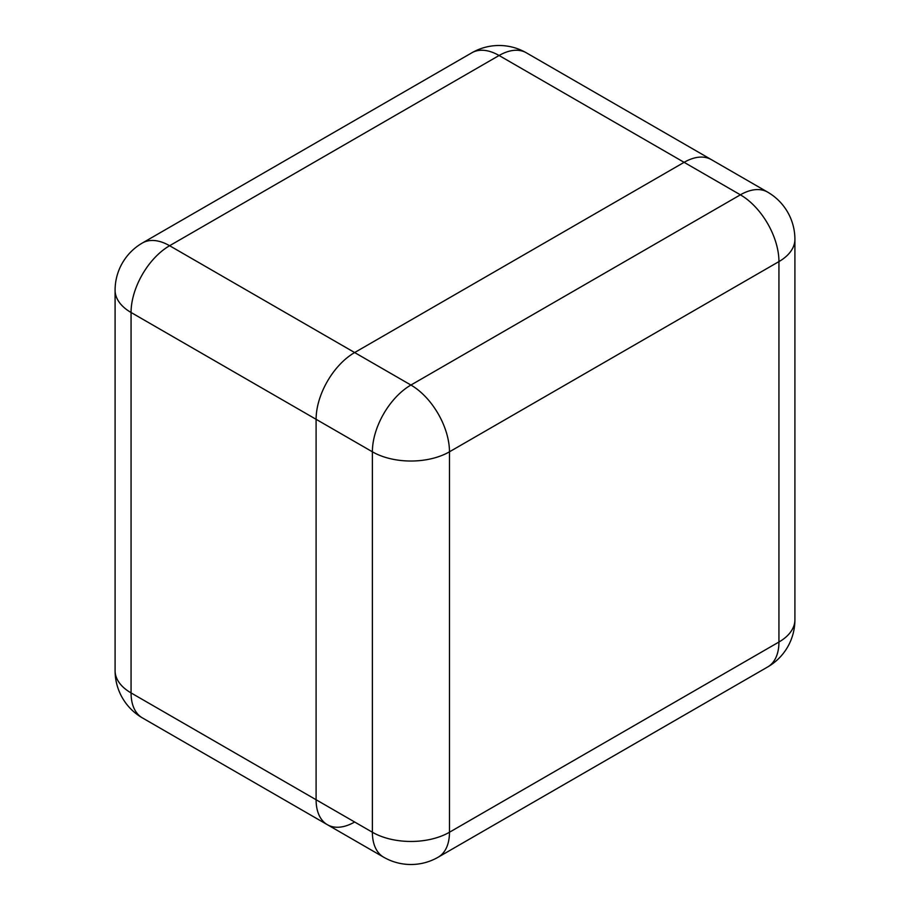 <?xml version="1.0" encoding="UTF-8"?>
<svg xmlns="http://www.w3.org/2000/svg" width="910" height="910" viewBox="0 0 910 910"><rect width="100%" height="100%" fill="white"/><g stroke="black" fill="none" stroke-linecap="round" stroke-linejoin="round"><path stroke-width="1.36" d="M142.358 717.876A54.509 31.475 -60 0 1 131.063 692.919L372.383 832.24L372.383 451.804L131.063 312.483L131.063 692.919A54.509 31.475 180 0 1 115.092 670.67A54.509 54.509 0 0 0 142.358 717.876L327.395 824.71A54.509 31.475 -60 0 1 316.1 799.754L316.1 419.317A54.509 31.475 -60 0 1 354.65 352.545L684.115 162.333A54.509 31.475 -60 0 1 711.37 159.637A54.509 31.475 120 0 0 684.115 162.333L354.65 352.545A54.509 31.475 120 0 0 316.1 419.317L316.1 799.754A54.509 31.475 120 0 0 327.395 824.71A54.509 31.475 120 0 0 354.65 822.003M115.092 670.67L115.092 290.222A54.509 31.475 -0 0 0 131.063 312.483A54.509 31.475 -60 0 1 169.613 245.723A54.509 31.475 60 0 0 142.358 243.015L471.824 52.803A54.509 31.475 60 0 1 499.078 55.499L169.613 245.723L410.922 385.044L740.387 194.82L499.078 55.499A54.509 31.475 -60 0 1 526.333 52.803L767.642 192.124A54.509 31.475 120 0 0 740.387 194.82A54.509 31.475 60 0 1 778.937 261.591L449.472 451.804L449.472 832.24L778.937 642.028L778.937 261.591A54.509 31.475 180 0 0 794.908 239.33A54.509 54.509 0 0 0 767.642 192.124M383.667 857.197A54.509 54.509 0 0 0 438.176 857.197A54.509 31.475 60 0 0 449.472 832.24A54.509 31.475 180 0 1 372.383 832.24A54.509 31.475 120 0 0 383.667 857.197L327.395 824.71M372.383 451.804A54.509 31.475 -0 0 0 449.472 451.804A54.509 31.475 60 0 0 410.922 385.044A54.509 31.475 120 0 0 372.383 451.804M794.908 619.778A54.509 31.475 -0 0 1 778.937 642.028A54.509 31.475 60 0 1 767.642 666.985A54.509 54.509 0 0 0 794.908 619.778L794.908 239.33M142.358 243.015A54.509 54.509 0 0 0 115.092 290.222M526.333 52.803A54.509 54.509 0 0 0 471.824 52.803M438.176 857.197L767.642 666.985"/></g></svg>
